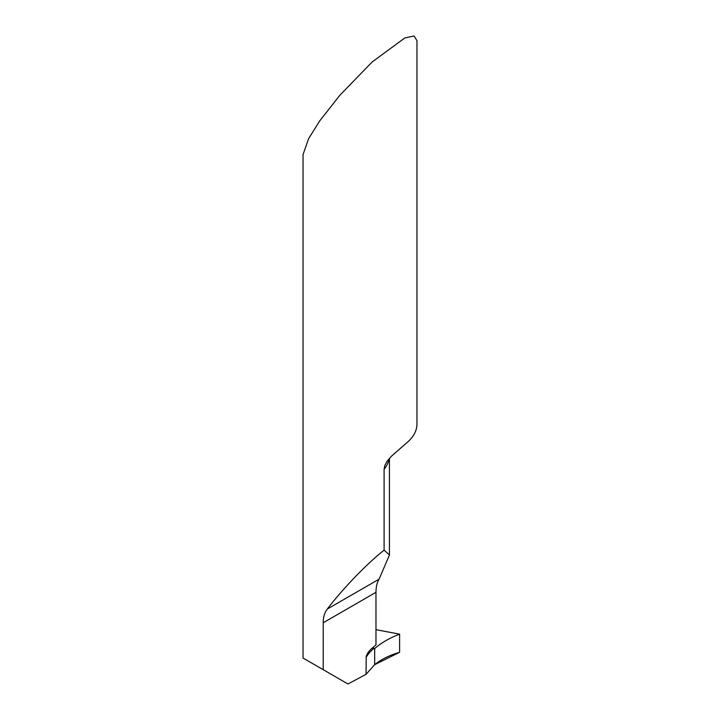 <?xml version="1.0" encoding="UTF-8"?>
<svg xmlns="http://www.w3.org/2000/svg" width="720" height="720" viewBox="0 0 720 720"><rect width="100%" height="100%" fill="white"/><g stroke="black" fill="none" stroke-linecap="round" stroke-linejoin="round"><path stroke-width="1.08" d="M303.039 154.602L308.601 138.663L319.725 120.897L339.804 95.319L372.186 61.938L404.856 37.944L414.09 36L416.961 40.68L416.961 424.017A56.961 32.886 0 0 1 408.384 441.369L391.392 456.246L387.261 461.061L384.903 465.3L384.093 469.314L384.093 550.143C366.939 563.652 342.675 588.825 327.276 609.066C324.567 612.675 323.208 617.238 323.217 622.764L323.217 669.69L303.039 658.044L303.039 154.602M384.093 550.143L389.439 554.985L379.107 579.15C377.091 582.354 376.047 586.737 375.975 592.308L375.975 644.904L370.935 649.179L367.992 652.599L366.219 656.127L366.039 674.316L347.994 684L323.217 669.69M372.735 647.721L374.67 648.603L374.67 664.677L366.039 674.316M374.67 648.603C381.222 642.834 389.538 638.019 399.609 634.158L399.609 652.302L374.67 664.677L374.67 648.603L372.753 647.64L374.67 648.603L373.05 649.017A75.951 43.848 0 0 0 366.039 657.414M372.78 647.541L373.05 649.017M399.609 634.158L375.975 629.676M399.609 652.302C389.655 655.146 381.348 659.277 374.67 664.677L374.67 648.603C381.222 642.834 389.538 638.019 399.609 634.158L399.609 652.302M389.16 458.649A56.961 32.886 180 0 1 384.093 469.314M375.975 592.308L323.217 622.764M379.107 579.15L327.276 609.066M389.439 458.334L389.439 554.985"/></g></svg>
